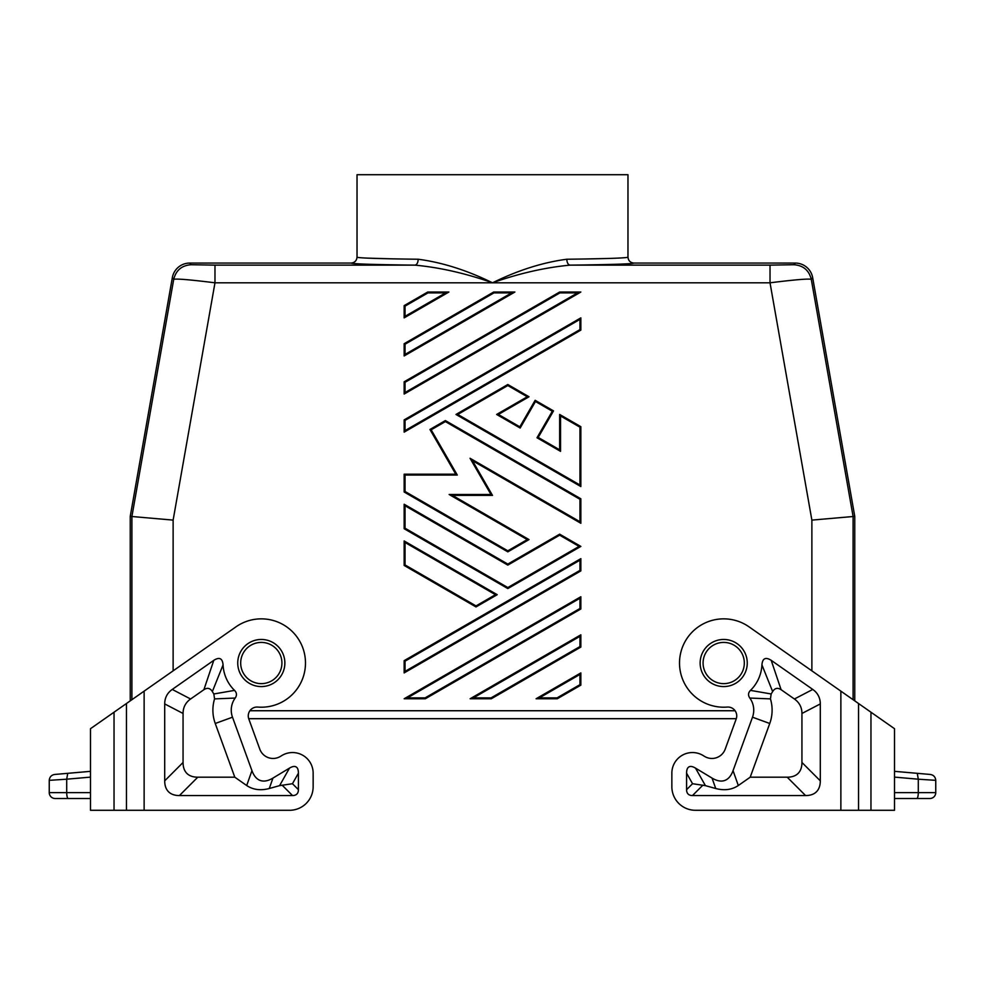 <?xml version="1.0" encoding="UTF-8"?>
<svg xmlns="http://www.w3.org/2000/svg" width="985" height="985" viewBox="0 0 985 985"><rect width="100%" height="100%" fill="white"/><g stroke="black" fill="none" stroke-linecap="round" stroke-linejoin="round"><path stroke-width="1.48" d="M854.758 700.864L854.758 516.362L811.874 520.105L770.024 282.806L770.024 265.137L793.885 264.731C803.206 265.396 809.005 270.272 811.283 279.334C808.328 278.583 794.587 279.74 770.024 282.806L492.5 282.806C465.831 273.387 439.987 267.501 414.981 265.137C416.901 264.719 417.985 262.761 418.206 259.24C378.794 258.747 358.405 258.058 357.026 257.183C356.644 260.729 354.686 262.7 351.128 263.069L189.723 263.069A17.681 17.668 -130 0 0 172.326 277.671L130.242 516.362L173.126 520.105L214.976 282.806L214.976 265.137L191.115 264.731C181.794 265.396 175.995 270.272 173.717 279.334C176.672 278.583 190.413 279.74 214.976 282.806L492.5 282.806C466.939 270.247 442.179 262.404 418.206 259.24M854.758 516.362L812.674 277.671A17.681 17.668 -50 0 0 795.277 263.069L633.872 263.069C632.419 263.943 611.143 264.633 570.019 265.137C545.013 267.501 519.169 273.387 492.5 282.806C518.061 270.247 542.821 262.404 566.794 259.24C567.015 262.761 568.099 264.719 570.019 265.137L770.024 265.137M405.032 392.522L405.032 382.315L404.145 381.798L404.145 394.049L580.854 292.028L577.555 292.902L405.032 392.522L404.145 394.049M404.145 381.798L559.652 292.028L559.886 292.902L577.555 292.902M703.081 663.028A20.611 20.611 0 0 1 733.246 644.756A20.611 20.611 0 0 1 723.692 683.639A20.611 20.611 0 0 1 711.921 646.111M130.242 700.864L130.242 516.362M559.652 292.028L580.854 292.028M281.919 663.028A20.611 20.611 0 0 0 249.525 646.111A20.611 20.611 0 0 0 261.308 683.639A20.611 20.611 0 0 0 281.919 663.028M249.894 710.739L735.105 710.739M313.144 786.72L313.144 773.176L313.144 786.72A23.566 23.566 0 0 1 289.578 810.286L114.038 810.286L114.038 712.204L90.485 728.703L90.485 810.286L114.038 810.286M259.794 749.154A14.135 14.135 0 0 0 280.38 756.431A14.135 14.135 0 0 1 259.794 749.154L248.786 718.89A8.84 8.84 0 0 1 257.787 707.07A44.177 44.177 0 0 0 303.934 651.43A44.177 44.177 0 0 0 235.969 626.842L114.038 712.204M90.485 737.691L90.485 746.519L90.485 737.691M248.786 718.89A8.84 8.84 0 0 1 248.712 718.693L736.288 718.693A8.84 8.84 0 0 1 736.214 718.89A8.84 8.84 0 0 0 727.213 707.07A44.177 44.177 0 0 1 681.066 651.43A44.177 44.177 0 0 1 749.031 626.842L894.515 728.703L894.515 810.286L870.962 810.286L870.962 712.204M90.485 798.503L55.135 798.503A5.885 5.885 0 0 1 49.25 792.617L49.25 780.342C49.558 777.017 51.343 775.06 54.631 774.469L90.485 771.341L67.719 773.323L66.709 779.197L49.25 780.342M55.135 798.503A5.885 5.885 0 0 1 49.25 792.617L90.485 792.617M183.062 713.472A77.532 35.337 -152.5 0 1 190.597 698.993L203.895 689.697L213.794 660.332C219.409 656.798 222.499 658.312 223.066 664.875A38.292 38.292 0 0 0 234.528 690.386C236.856 692.763 237.065 695.324 235.181 698.057A20.611 20.611 0 0 0 232.497 717.203L251.951 770.652A83.762 28.861 109.5 0 0 272.956 778.076L289.479 768.128A43.106 11.783 119.5 0 1 298.418 773.176L298.418 789.674L292.459 783.715L279.58 785.648L269.262 788.517C260.582 790.783 253.059 789.785 246.693 785.525L234.799 777.19L197.788 777.19A77.926 29.451 135 0 1 183.062 762.464L183.062 713.472L164.704 703.918L164.704 780.834A77.926 29.451 135 0 0 179.43 795.56L292.52 795.56A31.163 11.783 -135 0 0 298.418 789.674M213.794 660.332L172.24 689.438A77.532 35.337 -152.5 0 0 164.704 703.918M313.144 773.176A20.611 20.611 0 0 0 281.895 755.507L280.38 756.431M249.525 646.111A20.611 20.611 0 0 0 240.685 663.028M232.497 717.203L215.247 723.482L234.799 777.19M235.181 698.057L214.558 698.894A38.981 38.981 0 0 0 215.247 723.482M234.528 690.386L213.844 693.969L214.558 698.894M213.844 693.969A56.65 56.65 0 0 1 212.354 691.556L223.066 664.875M203.895 689.697C207.343 687.444 210.162 688.072 212.354 691.556M671.856 773.176L671.856 786.72L671.856 773.176A20.611 20.611 0 0 1 703.105 755.507L704.62 756.431A14.135 14.135 0 0 0 725.206 749.154L736.214 718.89M820.296 703.918A77.532 35.337 -27.5 0 0 812.76 689.438L771.206 660.332C765.591 656.798 762.501 658.312 761.934 664.875A38.292 38.292 0 0 1 750.471 690.386C748.144 692.763 747.935 695.324 749.819 698.057A20.611 20.611 0 0 1 752.503 717.203L733.049 770.652A83.762 28.861 70.5 0 1 712.044 778.076L695.521 768.128A43.106 11.783 60.5 0 0 686.582 773.176L686.582 789.674A31.163 11.783 -45 0 0 692.48 795.56L805.57 795.56A77.926 29.451 45 0 0 820.296 780.834L820.296 703.918L801.938 713.472L801.938 762.464A77.926 29.451 45 0 1 787.212 777.19L750.201 777.19L738.307 785.525C731.941 789.785 724.418 790.783 715.738 788.517L712.044 778.076M671.856 786.72A23.566 23.566 0 0 0 695.422 810.286L870.962 810.286M715.738 788.517L705.42 785.648L692.541 783.715L686.582 789.674M749.819 698.057L770.442 698.894L771.157 693.969A56.65 56.65 0 0 0 772.646 691.556C774.838 688.072 777.658 687.444 781.105 689.697L794.403 698.993A77.532 35.337 -27.5 0 1 801.938 713.472M750.201 777.19L769.753 723.482A38.981 38.981 0 0 0 770.442 698.894M750.471 690.386L771.157 693.969M761.934 664.875L772.646 691.556M935.75 780.342L918.291 779.197L917.281 773.323L930.369 774.469C933.657 775.06 935.442 777.017 935.75 780.342L935.75 792.617A5.885 5.885 0 0 1 929.865 798.503L894.515 798.503M917.281 773.323L894.515 771.341L917.281 773.323M923.487 779.541L930.64 780.009M404.145 317.872L404.145 305.621L427.712 292.028L448.914 292.028L404.145 317.872L405.032 316.333L405.032 306.138L404.145 305.621M580.854 596.738L404.145 698.759L407.445 697.872L579.968 598.264L579.968 608.471L580.854 608.976L580.854 596.738L579.968 598.264M404.145 698.759L425.348 698.759L580.854 608.976M404.145 491.995L507.817 551.846L507.817 550.824L405.032 491.478L404.145 491.995L404.145 474.191L455.772 474.191L457.299 475.065L431.159 429.805L445.38 421.592L579.968 499.296L579.968 521.742L580.854 523.281L580.854 498.792L445.38 420.57L429.952 429.472L455.772 474.191M507.817 551.846L529.019 539.595L452.447 495.393L492.5 495.393L472.468 460.697L580.854 523.281M404.145 355.954L514.884 292.028L493.682 292.028L404.145 343.716L404.145 355.954L405.032 354.428L405.032 344.221L404.145 343.716M404.145 672.915L580.854 570.894L580.854 558.643L404.145 660.664L404.145 672.915L405.032 671.388L405.032 661.181L404.145 660.664M580.854 317.872L580.854 330.11L404.145 432.132L404.145 419.893L580.854 317.872L579.968 319.399L579.968 329.606L580.854 330.11M455.981 414.451L507.817 384.519L529.019 396.77L498.385 414.451L519.834 426.837L535.15 400.304L553.521 410.905L538.204 437.438L559.652 449.825L559.652 414.451L580.854 426.69L580.854 486.553L455.981 414.451L457.742 414.451L507.817 385.541L527.258 396.77L496.625 414.451L520.166 428.044L535.471 401.511L552.314 411.238L536.997 437.759L560.539 451.352L560.539 415.978L579.968 427.207L579.968 485.014L580.854 486.553M580.854 647.071L491.318 698.759L470.116 698.759L473.416 697.872L579.968 636.359L579.968 646.554L580.854 647.071L580.854 634.82L470.116 698.759M580.854 685.154L557.288 698.759L536.086 698.759L539.386 697.872L579.968 674.442L579.968 684.649L580.854 685.154L580.854 672.915L536.086 698.759M497.216 594.694L404.145 540.962L404.145 565.452L476.001 606.932L497.216 594.694L495.443 594.694L476.001 605.923L405.032 564.934L404.145 565.452M507.817 588.574L580.854 546.404L559.652 534.165L507.817 564.085L404.145 504.234L404.145 528.723L507.817 588.574L507.817 587.553L405.032 528.206L404.145 528.723M633.872 263.069C630.314 262.7 628.356 260.729 627.974 257.183L627.974 174.714L357.026 174.714L357.026 257.183M362.542 257.873L365.57 258.045M367.023 258.107L392.387 258.846M400.71 258.993L402.373 259.018M584.474 258.993L605.381 258.538M619.43 258.045L620.587 257.984M627.974 257.183C626.595 258.058 606.194 258.747 566.794 259.24M472.468 460.697L470.054 458.284L490.973 494.507L449.148 494.507L527.258 539.595L507.817 550.824M580.854 426.69L579.968 427.207M491.318 698.759L491.084 697.872L473.416 697.872M507.817 564.085L507.817 565.107L559.652 535.175L579.094 546.404L507.817 587.553M405.032 528.206L405.032 505.761L404.145 504.234M580.854 634.82L579.968 636.359M580.854 558.643L579.968 560.182L579.968 570.377L580.854 570.894M538.204 437.438L536.997 437.759M553.521 410.905L552.314 411.238M405.032 491.478L405.032 475.065L404.145 474.191M405.032 564.934L405.032 542.489L404.145 540.962M559.652 414.451L560.539 415.978M559.652 449.825L560.539 451.352M557.288 698.759L557.054 697.872L539.386 697.872M580.854 498.792L579.968 499.296M445.38 420.57L445.38 421.592M519.834 426.837L520.166 428.044M498.385 414.451L496.625 414.451M579.968 329.606L405.032 430.605L404.145 432.132M559.652 534.165L559.652 535.175M580.854 546.404L579.094 546.404M493.682 292.028L493.916 292.902L511.584 292.902L514.884 292.028M405.032 430.605L405.032 420.398L404.145 419.893M580.854 672.915L579.968 674.442M427.712 292.028L427.946 292.902L445.614 292.902L448.914 292.028M476.001 606.932L476.001 605.923M529.019 539.595L527.258 539.595M452.447 495.393L449.148 494.507M492.5 495.393L490.973 494.507M529.019 396.77L527.258 396.77M425.348 698.759L425.114 697.872L407.445 697.872M535.15 400.304L535.471 401.511M429.952 429.472L431.159 429.805M507.817 384.519L507.817 385.541M853.096 699.707L853.096 516.497L811.283 279.334L812.674 277.671M793.885 264.731L795.277 263.069M405.032 382.315L559.886 292.902M131.904 699.707L131.904 516.497L173.717 279.334L172.326 277.671M811.874 670.834L811.874 520.105M173.126 670.834L173.126 520.105M191.115 264.731L189.723 263.069M126.462 703.512L126.462 810.286M90.485 777.116L66.709 779.197L66.709 792.617A5.885 1.527 -90 0 0 68.236 798.503M144.13 691.138L144.13 810.286M261.308 639.462A23.566 23.566 0 0 0 237.742 663.028A23.566 23.566 0 0 0 261.308 686.582A23.566 23.566 0 0 0 284.862 663.028A23.566 23.566 0 0 0 261.308 639.462M289.479 768.128L279.58 785.648M269.262 788.517L272.956 778.076M251.951 770.652L246.693 785.525M190.597 698.993L172.24 689.438M298.418 773.176L292.459 783.715M164.704 780.834L183.062 762.464M179.43 795.56L197.788 777.19M292.52 795.56L282.116 785.156M723.692 686.582A23.566 23.566 0 0 1 700.138 663.028A23.566 23.566 0 0 1 723.692 639.462A23.566 23.566 0 0 1 747.258 663.028A23.566 23.566 0 0 1 723.692 686.582M840.87 810.286L840.87 691.138M692.541 783.715L686.582 773.176M702.884 785.156L692.48 795.56M787.212 777.19L805.57 795.56M771.206 660.332L781.105 689.697M812.76 689.438L794.403 698.993M752.503 717.203L769.753 723.482M733.049 770.652L738.307 785.525M801.938 762.464L820.296 780.834M705.42 785.648L695.521 768.128M935.75 792.617L894.515 792.617M916.764 798.503A5.885 1.527 -90 0 0 918.291 792.617L918.291 779.197L894.515 777.116M858.538 810.286L858.538 703.512M214.976 265.137L414.981 265.137C373.857 264.633 352.568 263.943 351.128 263.069M579.968 521.742L470.054 458.284M405.032 475.065L457.299 475.065M579.968 646.554L491.084 697.872M405.032 505.761L507.817 565.107M405.032 661.181L579.968 560.182M445.614 292.902L405.032 316.333M405.032 306.138L427.946 292.902M405.032 420.398L579.968 319.399M405.032 542.489L495.443 594.694M511.584 292.902L405.032 354.428M579.968 485.014L457.742 414.451M579.968 570.377L405.032 671.388M579.968 684.649L557.054 697.872M579.968 608.471L425.114 697.872M405.032 344.221L493.916 292.902"/></g></svg>
